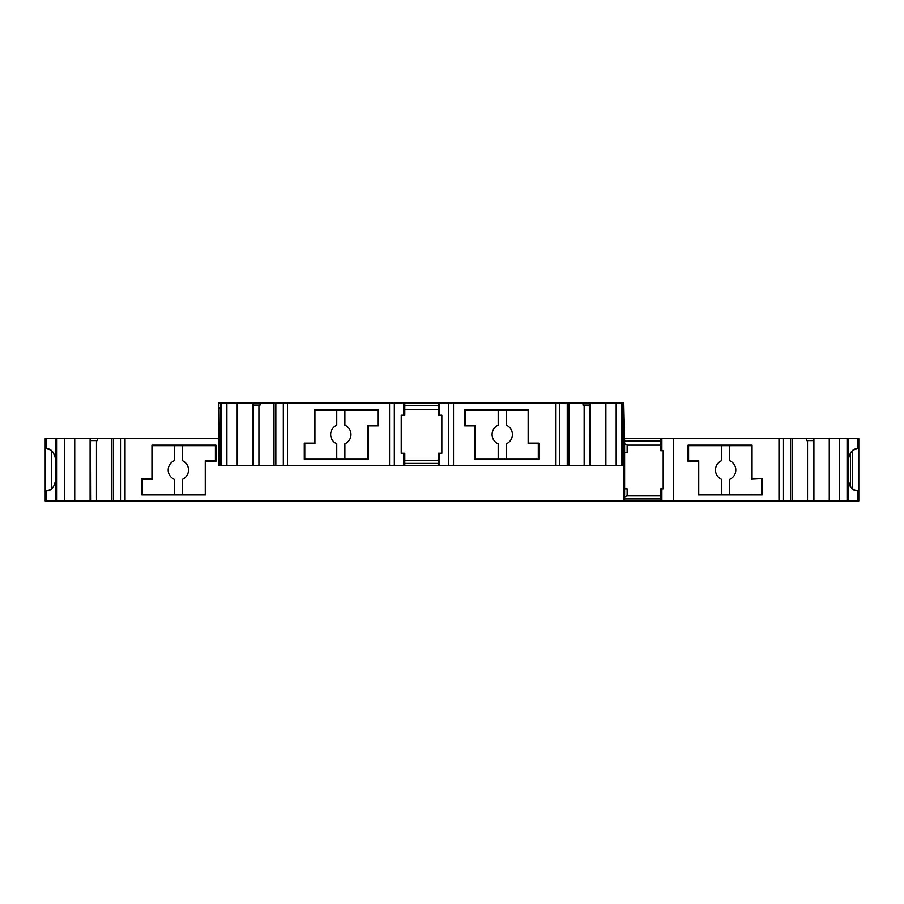 <?xml version="1.0" encoding="UTF-8"?>
<svg xmlns="http://www.w3.org/2000/svg" width="904" height="904" viewBox="0 0 904 904"><rect width="100%" height="100%" fill="white"/><g stroke="black" fill="none" stroke-linecap="round" stroke-linejoin="round"><path stroke-width="1.36" d="M218.971 408.597L219.808 408.597L219.695 407.58L218.915 407.58L218.802 408.574M218.802 408.597L218.463 465.458L218.463 460.373L220.474 460.373L218.802 460.373M220.305 408.597L219.808 465.458L226.893 465.458L226.893 403.003L218.463 403.003L218.463 408.597M589.894 403.003L621.624 403.003L621.624 465.458L623.692 465.458L623.692 500.997L111.531 500.997L111.531 438.542L90.095 438.542L90.095 500.997L64.433 500.997L64.433 438.542L46.522 438.542L46.522 448.768L45.369 448.7L45.256 438.542M621.624 465.458L616.189 465.458L616.189 403.003M605.883 403.003L605.883 465.458L616.189 465.458M605.883 465.458L569.079 465.458L569.079 403.003L559.745 403.003L559.745 465.458L569.079 465.458M589.894 465.458L589.713 403.003L569.079 403.003M394.325 403.003L394.325 465.458L287.483 465.458L287.483 403.003L404.789 403.003L404.789 415.196L404.789 403.003L438.293 403.003L438.293 415.196L439.513 415.196L439.513 403.003L448.757 403.003L448.757 465.458L559.745 465.458M448.757 465.458L439.513 465.458L439.513 453.266L441.841 453.266L441.841 415.196L439.513 415.196M404.789 465.458L404.789 453.266L404.789 465.458L403.557 465.458L403.557 453.266L404.789 453.266L404.789 465.458L439.513 465.458M394.325 465.458L403.557 465.458M287.483 465.458L273.991 465.458L273.991 403.003L252.555 403.003L252.555 465.458L273.991 465.458M253.188 465.458L253.188 403.003M226.893 403.003L237.198 403.003L237.198 465.458L252.555 465.458M237.198 465.458L226.893 465.458M219.808 465.458L218.802 465.458M237.198 403.003L252.555 403.003M287.483 403.003L273.991 403.003M439.513 403.003L438.293 403.003L438.293 415.196L438.293 403.003M448.757 403.003L559.745 403.003M673.356 438.542L790.627 438.542L790.627 500.997L673.356 500.997L673.356 438.542L660.666 438.542L660.666 441.084L624.619 441.084L623.783 403.003L621.624 403.003M125.023 500.997L125.023 438.542L218.463 438.542M141.804 494.895L205.773 494.895L205.773 461.39L215.92 461.39L215.92 445.141L151.951 445.141L151.951 478.657L141.804 478.657L141.804 494.895L141.804 478.657M623.432 407.58L623.692 460.373L622.54 460.373L623.5 460.373L623.5 465.458M622.98 407.58L622.924 465.458M623.692 500.997L624.619 500.997L624.619 498.963L660.666 498.963L660.666 500.997L624.619 500.997M624.619 441.084L624.619 498.963M584.154 465.458L584.154 405.037M589.713 405.037L582.99 405.037L582.99 403.003M538.818 459.356L474.849 459.356L474.849 425.852L464.69 425.852L464.69 409.602L528.659 409.602L528.659 443.118L538.818 443.118L538.818 459.356L538.818 443.118M438.293 453.266L438.293 465.458L438.293 453.266L439.513 453.266M404.789 415.196L401.229 415.196L401.229 453.266L403.557 453.266M314.411 409.602L378.38 409.602L378.38 425.852L368.233 425.852L368.233 459.356L304.264 459.356L304.264 443.118L314.411 443.118L314.411 409.602L314.411 443.118M253.369 405.037L260.092 405.037L260.092 403.003M258.928 465.458L258.928 405.037M45.369 438.542L46.522 438.542M90.095 438.542L64.433 438.542M90.728 438.542L90.908 500.997L90.095 500.997M125.023 438.542L111.531 438.542M660.666 438.542L660.666 450.734L660.666 438.542L624.619 438.542M790.627 438.542L813.905 438.542L813.905 500.997L792.469 500.997L792.469 438.542M813.272 438.542L813.272 500.997M829.262 438.542L829.262 500.997L839.567 500.997L839.567 438.542L813.905 438.542M839.567 438.542L847.082 438.542L847.082 500.997L839.567 500.997M858.743 438.542L847.082 438.542M660.666 498.963L660.666 488.804L660.666 500.997L661.886 500.997L661.886 488.804L663.197 488.804L663.197 450.734L661.886 450.734L661.886 438.542M673.356 500.997L661.886 500.997M790.627 500.997L792.469 500.997M829.262 500.997L813.905 500.997M847.082 500.997L847.997 500.997L847.997 438.542M857.478 438.542L857.478 448.768C853.048 448.565 850.042 451.932 848.472 458.859L848.472 480.679C850.054 487.618 853.06 490.985 857.478 490.77L857.478 500.997L847.997 500.997M857.478 500.997L858.743 500.997M45.369 500.997L45.369 490.838L46.522 490.77L46.522 500.997L45.256 500.997M46.522 500.997L64.433 500.997M90.728 500.997L111.531 500.997M438.293 460.373L404.789 460.373L438.293 460.373M304.264 443.118L304.264 459.356M404.789 409.602L438.293 409.602M661.886 450.734L660.666 450.734L660.666 441.084M689.097 445.141L688.08 445.141L688.08 461.39L698.227 461.39L698.227 494.895L762.196 494.895L762.196 478.657L752.049 478.657L752.049 445.141L689.097 445.141M813.091 440.576L806.368 440.576L806.368 438.542M807.532 500.997L807.532 440.576M857.478 448.768L858.63 448.7L858.63 438.542M857.252 448.791L854.28 449.683M852.641 450.655L850.506 452.757L850.506 486.781L853.037 489.154M53.494 452.757L50.963 450.384M49.709 449.672L46.737 448.791M46.522 448.768C50.94 448.553 53.946 451.921 55.528 458.859L55.528 480.679C53.957 487.606 50.952 490.974 46.522 490.77M56.003 438.542L56.003 500.997M90.908 440.576L97.632 440.576L97.632 438.542M96.468 500.997L96.468 440.576M46.748 490.748L49.72 489.855M51.358 488.883L53.494 486.781M661.886 488.804L660.666 488.804L660.666 500.997M854.291 489.866L857.263 490.748M858.63 500.997L858.63 490.838L857.478 490.77M142.312 478.657L142.312 494.895M660.666 495.912L626.732 495.912L624.619 497.042M627.15 495.912L627.15 488.804L624.619 488.804M626.992 445.141L660.666 445.141L626.992 445.141L624.619 443.694M624.619 452.757L627.15 452.757L627.15 445.141M762.196 494.895L762.196 478.657M848.472 480.679L848.958 483.787M849.715 485.55L850.506 486.781M721.584 494.398L698.736 494.398L698.736 460.882L688.588 460.882L688.588 445.649L721.584 445.649L721.584 460.712A10.159 10.159 89.1 0 0 721.584 479.335L721.584 494.398L761.688 494.895M761.688 478.657L751.54 479.165L751.54 445.649L721.584 445.649M506.319 458.859L506.319 443.796A10.159 10.159 89.1 0 0 506.319 425.174L506.319 410.111L528.151 410.111L528.151 443.627L538.309 443.627L538.309 458.859L475.357 458.859L475.357 425.343L465.198 425.343L465.198 410.111L498.194 410.111L498.194 425.174A10.159 10.159 89.1 0 0 498.194 443.796L498.194 458.859M506.319 410.111L498.194 410.111M344.876 458.859L304.772 458.859L304.772 443.627L314.92 443.627L314.92 410.111L344.876 410.111L344.876 425.174A10.159 10.159 90.9 0 1 344.876 443.796L344.876 458.859L367.725 458.859L367.725 425.343L377.872 425.343L377.872 410.111L344.876 410.111M336.751 458.859L336.751 443.796A10.159 10.159 90.9 0 1 336.751 425.174L336.751 410.111M142.312 494.398L174.291 494.398L174.291 479.335A10.159 10.159 90.9 0 1 174.291 460.712L174.291 445.649L152.46 445.649L152.46 479.165L142.312 479.165M174.291 445.649L182.416 445.649L182.416 460.712A10.159 10.159 90.9 0 1 182.416 479.335L182.416 494.398L205.264 494.398L205.264 460.882L215.412 460.882L215.412 445.649L182.416 445.649M174.291 494.398L182.416 494.398M761.688 494.398L761.688 479.165M729.709 494.398L729.709 479.335A10.159 10.159 89.1 0 0 729.709 460.712L729.709 445.649M220.474 403.003L220.474 465.458M221.39 465.458L221.39 403.003M622.54 465.458L622.54 403.003M590.527 403.003L590.527 465.458M567.249 403.003L567.249 465.458M555.587 465.458L555.587 403.003M453.525 465.458L453.525 403.003M404.789 463.424L438.293 463.424M403.557 415.196L403.557 403.003M389.556 465.458L389.556 403.003M283.325 403.003L283.325 465.458M275.833 403.003L275.833 465.458M438.293 405.546L404.789 405.546M120.865 438.542L120.865 500.997M778.977 500.997L778.977 438.542M783.135 438.542L783.135 500.997M852.348 488.657L852.348 450.881M51.652 488.657L51.652 450.881M56.918 500.997L56.918 438.542M74.738 438.542L74.738 500.997M113.373 438.542L113.373 500.997M858.8 438.542L858.8 500.997M45.2 438.542L45.2 500.997"/></g></svg>
